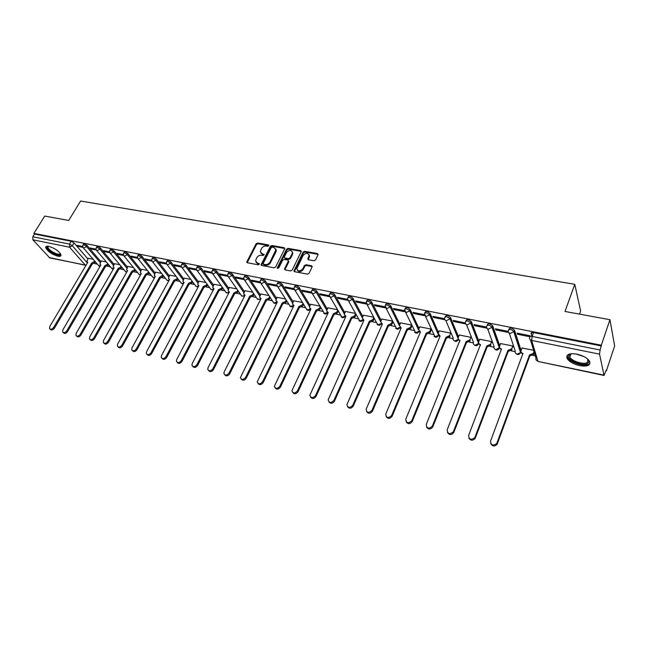 <?xml version="1.0" encoding="UTF-8"?>
<svg xmlns="http://www.w3.org/2000/svg" width="647" height="647" viewBox="0 0 647 647"><rect width="100%" height="100%" fill="white"/><g stroke="black" fill="none" stroke-linecap="round" stroke-linejoin="round"><path stroke-width="0.97" d="M268.82 245.739L268.448 244.922L257.579 243.013L256.058 243.814L246.733 262.075L247.356 262.763L258.266 264.825L259.431 263.919L257.563 263.151L255.525 260.895L256.681 257.846C257.87 255.953 259.512 255.088 261.606 255.266L263.022 255.525L264.186 254.635L262.318 253.875L260.28 251.618L261.42 248.626C262.601 246.75 264.235 245.892 266.329 246.054L267.745 246.305L268.82 245.739M48.897 246.37C46.697 245.973 45.646 246.378 45.727 247.591C47.53 251.311 51.55 254.182 57.777 256.204C60.017 256.624 61.085 256.22 60.996 254.975C59.176 251.254 55.141 248.391 48.897 246.37M576.922 354.144C569.223 353.036 565.923 354.435 567.039 358.333C569.142 361.649 573.355 364.083 579.68 365.636C587.452 366.817 590.784 365.409 589.676 361.422C587.525 358.098 583.27 355.672 576.922 354.144M313.965 260.765L315.558 259.932L318.073 254.764L317.475 253.551L304.68 251.303L303.111 252.12L293.94 270.883L294.62 271.708L307.454 274.134L309.064 273.301L312.234 266.621L311.539 265.747L306.031 264.736L304.438 265.561L302.909 268.675C300.071 271.611 298.041 271.611 296.819 268.675L303.079 255.5C305.942 252.581 307.964 252.597 309.145 255.541L307.77 258.929L308.457 259.77L313.965 260.765M33.903 233.389L44.748 216.066L68.695 220.457L80.616 201.023L574.771 284.308L564.993 311.466L609.943 319.707L601.314 345.207L33.903 233.389L34.485 234.036L32.787 236.762L69.52 244.089L72.327 245.731L87.394 263.005M284.72 248.877L284.179 247.696L271.877 245.528L270.341 246.337L261.065 264.752L261.703 265.472L274.037 267.809L275.606 266.993L284.72 248.877M301.081 251.327L288.554 249.119L288.117 248.383L300.661 250.591L301.34 251.408L300.661 250.591M284.502 269.12L285.173 269.92L290.584 270.939L292.169 270.114L301.34 251.408M284.615 268.691L288.433 260.846L287.761 260.054L284.211 259.398L282.642 260.215L278.784 267.923L277.215 267.963L286.564 249.2L288.117 248.383M531.98 336.408L531.106 333.52C531.001 332.631 531.818 332.315 533.54 332.566L532.109 336.432L600.109 350.003L599.543 354.144L604.039 375.454L606.271 370.068L606.417 370.78L614.65 345.983L609.943 319.707M94.211 263.499L97.374 264.162M107.313 266.249L110.524 266.92M120.657 269.039L123.917 269.718M134.244 271.886L137.552 272.581M148.082 274.781L151.438 275.485M162.171 277.733L165.575 278.445M176.518 280.741L179.987 281.469M191.14 283.807L194.666 284.543M206.045 286.92L209.62 287.672M221.225 290.107L224.873 290.867M236.713 293.35L240.417 294.126M252.492 296.649L256.261 297.442M268.586 300.022L272.427 300.831M285.003 303.459L288.91 304.284M301.753 306.969L305.732 307.802M318.842 310.552L322.885 311.401M336.278 314.199L340.403 315.065M354.079 317.928L358.276 318.809M372.26 321.737L376.522 322.627L378.058 324.834L381.148 323.573M390.82 325.627L395.066 326.517M409.777 329.598L414.007 330.48M429.147 333.65L433.361 334.539M448.945 337.799L453.135 338.68M469.18 342.037L473.345 342.91M478.554 344.002L479.087 344.115M489.868 346.371L494.009 347.237M499.306 348.345L500.002 348.49M511.025 350.803L515.141 351.669M520.536 352.793L521.393 352.971M532.667 355.332L535.32 355.89M579.534 314.135L580.626 311.021L574.771 284.308M601.314 345.207L600.109 350.003M34.485 234.036L71.219 241.291L74.025 242.932L87.846 258.873M49.787 257.918L32.86 239.802L32.787 236.762M95.934 249.135L90.143 247.979L90.976 248.966L91.413 248.238M106.318 261.938L101.191 260.959M109.489 251.845L103.496 250.648L104.321 251.634L104.757 250.899M119.76 264.72L114.406 263.693M123.302 254.595L117.091 253.357L117.908 254.352L118.336 253.608M133.452 267.551L127.863 266.475M137.366 257.401L130.945 256.123L131.745 257.118L132.174 256.366M147.395 270.43L141.572 269.306M151.697 260.256L145.049 258.937L145.842 259.94L146.271 259.18M161.596 273.366L155.523 272.193M166.303 263.175L159.421 261.8L160.205 262.811L160.634 262.043M176.073 276.358L169.74 275.137M181.184 266.143L174.075 264.72L174.844 265.739L175.264 264.963M190.816 279.407L184.217 278.129M196.364 269.168L189.005 267.704L189.757 268.723L190.186 267.939M205.851 282.513L198.969 281.178M211.836 272.258L204.226 270.737L204.962 271.764L205.39 270.972M221.169 285.675L214.003 284.292M227.615 275.404L219.745 273.835L220.465 274.862L220.894 274.061M236.794 288.91L229.329 287.462M243.709 278.614L235.573 276.989L236.276 278.024L236.705 277.215M252.726 292.201L244.954 290.689M260.134 281.89L251.715 280.208L252.411 281.251L252.823 280.434M268.974 295.558L260.878 293.989M276.892 285.23L268.182 283.491L268.861 284.543L269.281 283.709M285.545 298.987L277.126 297.345M293.997 288.643L284.995 286.847L285.65 287.899L286.063 287.058M302.456 302.481L293.698 300.774M311.45 292.12L302.149 290.268L302.788 291.328L303.2 290.479M319.723 306.047L310.609 304.276M329.258 295.679L319.658 293.762L320.281 294.83L320.686 293.964M337.338 309.687L327.859 307.843M347.447 299.302L337.54 297.329L338.138 298.396L338.543 297.531M355.324 313.407L345.466 311.482M366.032 303.006L355.801 300.968L356.376 302.044L356.78 301.162M373.691 317.2L363.444 315.202M385.014 306.799L374.459 304.688L375.009 305.772L375.414 304.883M392.446 321.082L381.795 319.003M404.424 310.665L393.513 308.49L394.047 309.581L394.444 308.676M411.896 325.918L410.861 328.336L407.262 330.035L406.826 329.129L410.433 327.431L411.468 325.012L400.542 322.877M424.262 314.62L412.996 312.38L413.506 313.471L413.894 312.558M430.862 329.024L419.693 326.84M444.546 318.672L432.916 316.351L433.393 317.451L433.781 316.52M449.657 335.599L450.037 336.513L446.341 338.244L445.953 337.33L449.657 335.599L450.668 333.116L439.256 330.892M465.298 322.966L453.272 320.411L453.725 321.519L454.113 320.58M469.916 339.812L470.24 340.823L466.527 342.481L466.163 341.567L469.876 339.91L470.919 337.297L459.257 335.033M474.526 325.676L486.738 328.118L486.334 327.002L474.097 324.568L474.526 325.676L474.906 324.721M491.914 342.627L491.639 341.584L479.702 339.263M495.796 329.93L508.299 332.429L507.919 331.313L495.408 328.813L495.796 329.93L496.176 328.967M513.063 347.01L512.82 345.959L500.6 343.589M530.241 336.448L530.014 335.72L517.204 333.165L517.568 334.289L517.94 333.31M533.605 350.253L521.983 348.021M508.898 329.121C510.006 327.552 511.874 327.883 514.494 330.116L521.086 350.431M487.191 324.818C488.25 323.249 490.078 323.589 492.674 325.829L499.751 345.805M465.986 320.613C466.988 319.044 468.776 319.392 471.356 321.64L478.893 341.301M445.096 316.876L445.249 316.496C446.212 314.935 447.967 315.291 450.522 317.548L458.497 336.917M424.796 312.833L424.966 312.444C425.904 310.932 427.627 311.288 430.134 313.512L438.529 332.647M404.949 308.878L405.127 308.482C406.033 307.01 407.723 307.374 410.198 309.557L418.997 328.482M385.531 305.012L385.717 304.6C386.599 303.176 388.265 303.54 390.699 305.691L399.878 324.414M366.525 301.227L366.72 300.806C367.585 299.424 369.219 299.796 371.613 301.906L381.156 320.443M347.932 297.531L348.135 297.086C348.976 295.752 350.577 296.132 352.938 298.21L362.83 316.561M329.727 293.908L329.938 293.455C330.763 292.161 332.332 292.541 334.661 294.587L344.875 312.768M311.903 290.357L312.121 289.888C312.922 288.643 314.474 289.031 316.763 291.037L327.285 309.056M294.442 286.888L294.676 286.403C295.461 285.198 296.981 285.586 299.238 287.567L310.059 305.416M277.337 283.483L277.579 282.99C278.347 281.825 279.844 282.221 282.076 284.162L293.172 301.866M260.579 280.151L260.83 279.65C261.582 278.525 263.054 278.914 265.254 280.83L276.617 298.38M244.154 276.884L244.42 276.366C245.156 275.282 246.604 275.679 248.772 277.563L260.385 294.975M228.059 273.689L228.334 273.155C229.054 272.112 230.486 272.508 232.621 274.36L244.469 291.635M212.273 270.551L212.564 270.009C213.267 268.998 214.675 269.403 216.785 271.222L228.86 288.36M196.801 267.478L197.1 266.92C197.788 265.949 199.179 266.354 201.257 268.149L213.55 285.149M181.621 264.461L181.928 263.895C182.608 262.957 183.974 263.361 186.029 265.124L198.532 282.003M166.732 261.501L167.055 260.927C167.719 260.021 169.069 260.434 171.091 262.164L183.788 278.922M152.126 258.598L152.457 258.016C153.113 257.142 154.439 257.555 156.437 259.261L169.32 275.889M137.795 255.751L138.135 255.161C138.773 254.311 140.084 254.732 142.057 256.414L155.118 272.921M123.723 252.961L124.07 252.354C124.709 251.546 125.995 251.966 127.944 253.616L141.175 270.009M109.917 250.219L110.273 249.605C110.896 248.82 112.166 249.241 114.09 250.874L127.483 267.146M96.354 247.526L96.726 246.903C97.333 246.151 98.595 246.572 100.495 248.173L114.034 264.34M83.042 244.881L83.414 244.251C84.021 243.523 85.258 243.951 87.143 245.528L100.827 261.582M82.622 246.483L77.033 245.367L77.875 246.345L78.311 245.625M93.111 259.212L88.202 258.274M77.875 246.345L82.913 247.348L83.754 248.019L86.536 246.531L100.245 262.577M531.324 334.24L531.963 332.518M601.475 345.983L533.54 332.566M90.976 248.966L96.217 250.009M104.321 251.634L109.764 252.718M117.908 254.352L123.561 255.484M131.745 257.118L137.625 258.29M145.842 259.94L151.948 261.162M160.205 262.811L166.546 264.081M174.844 265.739L181.427 267.057M189.757 268.723L196.599 270.09M204.962 271.764L212.062 273.18M220.465 274.862L227.841 276.342M236.276 278.024L243.935 279.553M252.411 281.251L260.353 282.844M268.861 284.543L277.102 286.192M285.65 287.899L294.207 289.613M302.788 291.328L311.66 293.099M320.281 294.83L329.485 296.666M338.138 298.396L347.698 300.313M356.376 302.044L366.291 304.033M375.009 305.772L385.297 307.835M394.047 309.581L404.723 311.717M413.506 313.471L424.578 315.687M433.393 317.451L444.885 319.747M453.725 321.519L465.654 323.904M517.568 334.289L529.796 336.731M260.878 253.139L262.771 254.595L262.318 253.875M264.154 254.845L262.771 254.595M256.147 262.423L258.024 263.863L257.563 263.151M259.398 264.122L258.024 263.863M268.861 245.642L258.032 243.733L256.511 244.534L247.203 262.714M284.834 248.488L272.322 246.256L270.786 247.057L261.517 265.424M272.314 247.114L271.239 247.68L263.2 263.442L263.564 264.283L265.076 264.566C267.195 264.752 268.853 263.887 270.05 261.97L275.897 249.742L273.818 247.38L272.314 247.114M263.402 264.227L264.016 264.995L263.564 264.283M275.759 248.885L276.342 250.47L275.97 251.877L270.495 262.682C269.298 264.599 267.648 265.464 265.529 265.278L264.016 264.995M285.052 269.411L288.756 261.986L288.433 260.854L288.869 261.566M288.554 249.119L286.993 249.928L277.692 268.497M292.137 253.608L292.436 252.516C291.231 249.71 289.241 249.734 286.467 252.589L284.251 257.215L284.915 257.991L288.473 258.638L290.042 257.821L292.137 253.608L292.565 254.336L292.347 251.796M284.672 257.91L285.351 258.711L284.915 257.991M292.565 254.336L290.471 258.541L288.902 259.358L285.351 258.711M309.064 254.74L309.565 256.277L308.182 259.673M297.353 270.211C299.1 272.322 301.098 272.055 303.338 269.403L302.909 268.675M312.242 266.58L306.452 265.464L304.858 266.289L303.338 269.403M318.178 254.392L305.101 252.039L303.532 252.856L294.369 271.619L293.94 270.883M95.489 261.97L92.464 263.927L91.631 263.086L94.785 261.153M88.243 258.202L86.876 261.606L87.822 262.286L49.779 326.492L49.552 328.555C50.741 329.687 52.092 329.339 53.604 327.495L91.631 263.086M92.343 263.903L54.38 328.264C52.868 330.099 51.517 330.455 50.329 329.323L50.07 329.064M87.652 262.561L87.329 262.124M108.623 264.663L105.421 266.653L104.725 265.828L107.928 263.847M101.231 260.887L99.864 264.3L100.843 265.019L62.848 329.897L62.622 331.943C63.827 333.14 65.201 332.793 66.746 330.908L104.725 265.828M105.421 266.653L67.506 331.685C65.97 333.561 64.595 333.909 63.39 332.712L63.171 332.493M100.665 265.319L100.342 264.849M121.992 267.405L118.741 269.451L118.053 268.626L121.304 266.58M114.454 263.62L113.088 267.025L114.098 267.793L76.16 333.359L75.934 335.389C77.155 336.65 78.554 336.311 80.131 334.394L118.053 268.626M118.741 269.451L80.883 335.162C79.314 337.087 77.915 337.419 76.694 336.165L76.524 335.995M113.912 268.117L113.589 267.623M60.341 253.519L60.389 253.705C61.433 257.821 47.765 251.4 47.207 247.526L48.121 246.248M48.379 246.281L47.967 247.316C48.428 250.721 60.406 256.6 60.195 253.309M46.212 246.483L46.236 247.065C46.689 250.664 58.893 257.441 61.012 255.282M587.654 359.02C589.118 360.751 589.231 362.15 587.986 363.218C583.602 367.237 565.543 359.667 568.85 355.219L571.495 353.715M571.196 353.78L569.797 354.855L569.845 357.023C571.649 361.349 584.403 365.167 587.516 362.263L587.848 359.247M567.112 355.446L567.468 357.338C569.692 362.692 585.478 367.431 589.368 363.857M135.611 270.195L132.433 272.322L131.616 271.465L134.932 269.362M127.912 266.402L126.545 269.807L127.596 270.624L89.715 336.885L89.488 338.899C90.726 340.225 92.149 339.901 93.766 337.936L131.616 271.465M132.303 272.298L94.511 338.713C92.901 340.678 91.478 341.001 90.24 339.675L90.127 339.554M127.394 270.964L127.079 270.454M149.473 273.026L146.109 275.193L145.438 274.36L148.802 272.193M141.612 269.233L140.245 272.638L141.337 273.503L103.536 340.476L103.302 342.473C104.555 343.864 106.003 343.557 107.653 341.551L145.438 274.36M146.109 275.193L108.397 342.336C106.747 344.341 105.291 344.641 104.038 343.25L103.981 343.185M141.127 273.867L140.811 273.333M163.594 275.913L160.302 278.178L159.51 277.312L162.931 275.072M155.571 272.12L154.204 275.517L155.329 276.431L117.608 344.139L117.374 346.105C118.636 347.576 120.116 347.285 121.814 345.231L159.51 277.312M160.173 278.145L122.542 346.016C120.852 348.07 119.371 348.361 118.102 346.889M155.118 276.819L154.803 276.261M177.982 278.849L177.537 279.658L174.633 281.186L173.841 280.313L176.882 278.817L177.327 278M169.781 275.056L168.414 278.436L169.587 279.423L131.964 347.876L131.713 349.809C132.991 351.361 134.503 351.086 136.242 348.992L173.841 280.313M174.496 281.154L136.962 349.776C135.255 351.855 133.751 352.138 132.457 350.642M169.36 279.827L169.045 279.253M192.636 281.833L192.159 282.715L189.231 284.251L188.447 283.37L191.52 281.866L191.997 280.984M184.258 278.048L182.899 281.421L184.112 282.464L146.586 351.677L146.335 353.569C147.621 355.219 149.166 354.968 150.953 352.817L188.447 283.37M189.086 284.219L151.657 353.602C149.942 355.713 148.414 355.996 147.087 354.459M183.877 282.893L183.546 282.286M207.574 284.866L207.064 285.82L204.104 287.373L203.328 286.492L206.442 284.971L206.951 284.017M199.017 281.097L197.659 284.445L198.912 285.57L161.499 355.559L161.24 357.403C162.534 359.15 164.103 358.923 165.955 356.715L203.328 286.492M203.959 287.341L166.651 357.508C164.912 359.643 163.368 359.926 162.001 358.357M182.017 267.656L195.426 285.553L196.518 286.621L198.661 286.014L198.297 285.359M222.794 287.955L222.261 288.991L219.26 290.56L218.492 289.67L221.646 288.133L222.188 287.098M214.052 284.211L212.693 287.535L213.995 288.724L176.704 359.514L176.445 361.309C177.739 363.161 179.34 362.959 181.249 360.694L218.492 289.67M219.115 290.527L181.936 361.495C180.181 363.654 178.604 363.938 177.205 362.328M213.745 289.193L213.332 288.497M238.314 291.101L237.74 292.218L234.707 293.803L233.955 292.913L237.142 291.36L237.716 290.244M229.378 287.373L228.019 290.673L229.37 291.951L192.216 363.549L191.949 365.28C193.243 367.253 194.876 367.075 196.85 364.754L233.955 292.913M234.562 293.77L197.521 365.555C195.758 367.747 194.157 368.022 192.717 366.372M229.111 292.436L228.658 291.692M254.142 294.304L253.535 295.517L250.462 297.11L249.718 296.213L252.945 294.652L253.559 293.439M244.995 290.6L243.652 293.867L245.043 295.234L208.043 367.666L207.768 369.324C209.062 371.418 210.728 371.273 212.774 368.895L249.718 296.213M250.308 297.078L213.429 369.696C211.642 371.928 210.008 372.195 208.544 370.505M244.784 295.744L244.283 294.951M270.284 297.563L269.629 298.874L266.532 300.483L265.796 299.585L269.063 298L269.71 296.69M260.927 293.9L259.593 297.119L261.024 298.582L224.194 371.863L223.902 373.448C225.188 375.672 226.895 375.567 229.014 373.125L265.796 299.585M266.37 300.451L229.661 373.926C227.849 376.19 226.191 376.449 224.687 374.71M260.757 299.108L260.207 298.267M286.75 300.879L286.055 302.303L282.755 303.888L282.197 303.014L285.497 301.421L286.192 300.006M277.175 297.256L275.848 300.434L277.328 301.995L240.385 377.638C241.646 380.015 243.385 379.943 245.593 377.436L282.197 303.014M282.755 303.888L246.224 378.244C244.396 380.541 242.706 380.792 241.161 379.005M277.053 302.545L276.455 301.648M303.548 304.252L302.804 305.796L299.634 307.43L298.922 306.524L302.262 304.915L303.006 303.37M293.746 300.677L292.428 303.815L293.956 305.481L257.207 381.908C258.444 384.439 260.215 384.415 262.52 381.835L298.922 306.524M299.464 307.398L263.135 382.644C261.275 384.981 259.56 385.232 257.975 383.388M293.681 306.047L293.018 305.101M320.694 307.689L319.901 309.363L316.682 311.013L315.987 310.099L319.375 308.473L320.168 306.799M310.649 304.171L309.355 307.252L310.924 309.04L274.385 386.259C275.59 388.96 277.393 388.984 279.803 386.332L315.987 310.099M316.52 310.981L280.394 387.141C278.517 389.518 276.77 389.761 275.145 387.852M310.641 309.622L309.929 308.611M338.187 311.183L337.346 313.002L334.095 314.668L333.407 313.746L336.836 312.113L337.677 310.293M327.908 307.737L326.622 310.754L328.239 312.663L291.934 390.699C293.091 393.57 294.927 393.643 297.45 390.925L333.407 313.746M333.925 314.636L298.032 391.734C296.124 394.152 294.336 394.379 292.679 392.414M327.948 313.269L327.172 312.194M356.052 314.741L355.154 316.715L351.855 318.405L351.192 317.475L354.661 315.825L355.559 313.844M345.514 311.377L344.261 314.329L345.91 316.367L309.864 395.212C310.964 398.277 312.841 398.406 315.485 395.616L351.192 317.475M351.685 318.364L316.043 396.433C314.102 398.892 312.283 399.102 310.584 397.072M345.619 316.99L344.778 315.849M374.289 318.356L373.335 320.508L369.995 322.214L369.348 321.276L372.858 319.61L373.82 317.459M363.493 315.097L362.263 317.976L363.954 320.152L328.191 399.822C329.226 403.081 331.127 403.275 333.901 400.404L369.348 321.276M369.825 322.174L334.442 401.229C332.477 403.736 330.617 403.93 328.878 401.819M363.663 320.791L362.749 319.578M392.923 322.036L391.896 324.382L388.523 326.104L387.885 325.166L391.443 323.476L392.47 321.13M381.843 318.89L380.654 321.696L382.377 324.01L346.929 404.521C347.876 407.982 349.809 408.241 352.736 405.305L387.885 325.166M388.346 326.064L353.254 406.122C351.248 408.686 349.348 408.864 347.568 406.672M382.086 324.673L381.099 323.387M400.59 322.764L399.442 325.49L401.197 327.956L366.097 409.325C366.946 412.988 368.903 413.32 371.976 410.311L406.826 329.129M407.262 330.035L372.478 411.136C370.432 413.74 368.499 413.91 366.671 411.629M400.905 328.627L399.838 327.269M431.266 329.921L430.239 332.38L426.591 334.095L426.179 333.189L429.826 331.466L430.853 329.016M419.741 326.719L418.633 329.363L420.429 331.984L385.701 414.226C386.437 418.099 388.426 418.504 391.661 415.431L426.179 333.189M426.591 334.095L392.139 416.256C390.044 418.916 388.063 419.062 386.202 416.692M420.129 332.679L418.981 331.232L415.657 332.752L405.653 312.469M439.313 330.763L438.254 333.326L440.073 336.1L405.758 419.24C406.365 423.332 408.378 423.801 411.791 420.663L445.953 337.33M446.341 338.244L412.244 421.496C410.101 424.214 408.079 424.335 406.179 421.86M439.782 336.812L438.545 335.275M459.313 334.903L458.302 337.394C457.89 338.834 458.44 339.796 459.96 340.265L426.26 424.432C426.729 428.629 428.751 429.196 432.325 426.147L466.163 341.567M466.527 342.481L432.762 426.971C430.522 429.632 428.468 429.689 426.608 427.141M459.863 341.034L458.529 339.4M490.636 344.123L490.879 345.263L487.369 346.857L486.827 345.894L490.539 344.341L491.623 341.576M479.759 339.125L478.756 341.656C478.351 343.112 478.934 344.083 480.486 344.568L447.19 429.875C447.619 434.04 449.657 434.687 453.312 431.816L486.827 345.894M487.175 346.816L453.717 432.649C451.363 435.188 449.293 435.148 447.506 432.536M480.389 345.352L478.966 343.622M511.826 348.539L511.979 349.792L508.485 351.289L507.96 350.326L511.664 348.87L512.796 345.959M500.657 343.444L499.678 346.008C499.282 347.488 499.88 348.474 501.474 348.968L468.606 435.447C468.994 439.58 471.048 440.308 474.777 437.623L507.96 350.326M508.283 351.248L475.157 438.456C472.682 440.858 470.595 440.72 468.897 438.051M501.393 349.768L499.864 347.924M514.494 333.027L514.333 333.456M534.309 352.558L533.557 354.435L530.079 355.826L529.578 354.855L533.274 353.505L534.018 351.62M522.04 347.868L521.07 350.464C520.689 351.96 521.312 352.963 522.946 353.464L490.539 441.149C490.887 445.249 492.957 446.05 496.742 443.551L529.578 354.855M529.869 355.785L497.098 444.384C494.51 446.656 492.407 446.422 490.79 443.688M522.865 354.289L521.231 352.324M268.869 245.609L268.448 244.922M259.415 264.089L258.986 263.418M264.162 254.813L263.733 254.134M599.543 354.144L531.64 340.443L537.908 361.115C536.258 360.605 535.619 359.595 535.991 358.09L530.459 339.926M536.517 360.395L538.175 361.487L603.837 375.09M74.025 242.932L72.327 245.731L69.569 247.211L32.86 239.802M49.132 257.546L85.38 265.23L69.569 247.211L69.52 244.089L71.219 241.291M514.543 330.237L514.025 331.587L520.762 352.291L520.398 353.068M520.981 351.709L520.592 352.655L517.115 354.111C515.505 353.618 514.891 352.623 515.271 351.135L509.246 333.068M492.707 325.91L492.189 327.245L499.516 347.843L499.161 348.636M499.646 347.504L495.917 349.647C494.34 349.162 493.75 348.183 494.146 346.719L487.636 328.805M471.372 321.68L470.846 322.999L478.74 343.5L478.4 344.309M478.804 343.339L475.181 345.288C473.644 344.811 473.078 343.848 473.483 342.4L466.511 324.624M458.23 338.826L449.988 318.842L446.373 320.677C444.845 320.216 444.287 319.262 444.707 317.814L444.715 317.79C445.678 316.237 447.433 316.585 449.988 318.842L450.522 317.548L449.988 318.842L458.205 338.737M430.134 313.512L429.6 314.79L438.124 334.151M410.198 309.557L409.656 310.819L418.536 329.865M390.699 305.691L390.149 306.937L399.385 325.724M371.613 301.906L371.063 303.144L380.646 321.705M352.938 298.21L352.38 299.424L362.304 317.782M334.661 294.587L334.103 295.784L344.341 313.965M316.763 291.037L316.197 292.226L326.743 310.228M299.238 287.567L298.671 288.74L309.509 306.581M282.076 284.162L281.502 285.319L292.614 303.006M265.254 280.83L264.68 281.979L276.059 299.512M248.772 277.563L248.189 278.695L259.827 296.083M232.621 274.36L232.038 275.485L243.911 292.735M216.785 271.222L216.195 272.33L228.294 289.452M201.257 268.149L200.667 269.241L212.984 286.225M186.029 265.124L185.438 266.208L197.958 283.071M171.091 262.164L170.501 263.24L183.214 279.973M156.437 259.261L155.846 260.32L168.746 276.932M142.057 256.414L141.458 257.457L154.544 273.956M127.944 253.616L127.346 254.651L140.601 271.028M114.09 250.874L113.492 251.893L126.901 268.157M100.495 248.173L99.897 249.192L113.451 265.343M87.143 245.528L86.536 246.531C84.66 244.954 83.414 244.534 82.816 245.253L82.905 247.34M100.188 266.135L98.506 265.48L83.374 247.882M96.12 247.914C96.735 247.162 97.988 247.591 99.897 249.192L97.074 250.696L96.201 249.968L96.12 247.914M109.675 250.632C110.297 249.847 111.567 250.268 113.492 251.893L110.645 253.414L109.731 252.645L109.675 250.632M123.472 253.389C124.111 252.581 125.397 253.001 127.346 254.651L124.467 256.18L123.52 255.363L123.472 253.389M137.536 256.204C138.175 255.363 139.485 255.783 141.458 257.457L138.555 259.002L137.568 258.129L137.536 256.204M151.859 259.075C152.514 258.202 153.84 258.614 155.846 260.32L152.902 261.881L151.875 260.943L151.859 259.075M166.457 261.995C167.128 261.089 168.471 261.501 170.501 263.24L167.524 264.809L166.457 263.806L166.457 261.995M181.338 264.971C182.017 264.033 183.384 264.445 185.438 266.208L182.43 267.793L181.322 266.726L181.338 264.971M196.51 268.012C197.198 267.041 198.589 267.446 200.667 269.241L197.626 270.834L196.478 269.694L196.51 268.012M211.973 271.109C212.677 270.106 214.084 270.511 216.195 272.33L213.122 273.94L211.933 272.719L211.973 271.109M227.752 274.271C228.464 273.228 229.895 273.632 232.038 275.485L228.925 277.11L227.687 275.8L227.752 274.271M243.838 277.498C244.574 276.415 246.022 276.811 248.189 278.695L245.043 280.337L243.765 278.938L243.838 277.498M260.256 280.79C261 279.666 262.48 280.062 264.68 281.979L261.493 283.637L260.167 282.132L260.256 280.79M277.005 284.146C277.765 282.982 279.269 283.378 281.502 285.319L278.275 286.993L276.916 285.392L277.005 284.146M294.102 287.575C294.886 286.37 296.407 286.758 298.671 288.74L295.404 290.43L294.005 288.708L294.102 287.575M311.555 291.077C312.355 289.832 313.9 290.212 316.197 292.226L312.897 293.932L311.45 292.088L311.555 291.077M329.372 294.652C330.196 293.366 331.765 293.746 334.103 295.784L330.754 297.515L329.274 295.542L329.372 294.652M345.029 316.448L344.511 316.537M347.576 298.299C348.418 296.973 350.019 297.345 352.38 299.424L349 301.17L347.471 299.06L347.576 298.299M362.967 320.144L362.401 320.273M366.17 302.028C367.027 300.661 368.661 301.025 371.063 303.144L367.633 304.899L366.17 302.028M381.285 323.904L380.679 324.09M385.159 305.845C386.049 304.422 387.707 304.786 390.149 306.937L386.671 308.716L385.159 305.845M404.577 309.735C405.483 308.271 407.181 308.635 409.656 310.819L406.138 312.614L404.577 309.735M424.424 313.722C425.362 312.21 427.085 312.566 429.6 314.79L426.033 316.601L424.424 313.722M458.416 339.246L458.092 340.063M465.452 321.923C466.455 320.362 468.25 320.702 470.83 322.95L467.183 324.851C465.614 324.373 465.031 323.403 465.452 321.923M486.673 326.145C487.725 324.584 489.553 324.923 492.157 327.156L488.477 329.113C486.859 328.627 486.261 327.641 486.673 326.145M508.38 330.463C509.488 328.902 511.356 329.234 513.977 331.466L510.265 333.48C508.607 332.987 507.984 331.984 508.38 330.463M113.476 268.861L111.616 268.206L96.694 250.551M127.014 271.635L125.866 271.748L124.96 270.972L110.257 253.276M140.803 274.441L139.485 274.611L138.539 273.794L124.078 256.042M154.859 277.288L153.347 277.531L152.369 276.657L138.151 258.865M169.182 280.167L167.476 280.507L166.457 279.569L152.498 261.736M183.78 283.071L181.864 283.532L180.804 282.537L167.112 264.663M213.672 289.12L211.456 289.767L210.324 288.627L197.206 270.697M228.965 292.29L226.676 292.97L225.504 291.748L212.701 273.802M244.55 295.517L242.196 296.237L240.975 294.935L228.504 276.973M260.45 298.801L258.016 299.569L256.754 298.17L244.623 280.2M276.665 302.149L274.15 302.966L272.848 301.47L261.065 283.499M293.204 305.554L290.608 306.427L289.258 304.834L277.846 286.864M310.083 309.031L307.39 309.962L306.007 308.255L294.975 290.293M327.301 312.566L324.519 313.569L312.461 293.795M344.875 316.165L341.996 317.248L330.318 297.377M362.821 319.836L359.837 321.001L348.555 301.033M399.862 327.366L396.66 328.757L386.21 308.57M438.488 335.203L435.067 336.844L425.524 316.448M453.757 340.451C455.723 342.028 457.275 341.632 458.408 339.263L454.906 341.018C453.418 340.557 452.868 339.61 453.272 338.187L445.848 320.516M529.675 337.37C529.569 336.489 530.386 336.173 532.109 336.432L531.64 340.443C529.942 339.934 529.286 338.907 529.675 337.37M604.039 375.454L538.215 361.495M86.075 265.221L49.714 257.902M247.324 262.286L246.855 261.574M256.511 244.534L256.058 243.814M258.032 243.733L257.579 243.013M261.639 264.987L261.186 264.275M270.786 247.057L270.341 246.337M272.322 246.256L271.877 245.528M284.607 248.424L284.179 247.696M265.529 265.278L265.076 264.566M270.495 262.682L270.05 261.97M275.97 251.877L275.533 251.149M288.756 261.986L288.319 261.259M277.741 268.368L277.296 267.648M286.993 249.928L286.564 249.2M288.902 259.358L288.473 258.638M290.471 258.541L290.042 257.821M308.296 259.285L307.875 258.549M309.282 257.271L308.862 256.535M304.858 266.289L304.438 265.561M306.452 265.464L306.031 264.736M311.951 266.483L311.539 265.747M294.482 271.19L294.053 270.47M303.532 252.856L303.111 252.12M305.101 252.039L304.68 251.303M317.879 254.287L317.475 253.551M92.464 263.927L91.761 263.111M95.19 262.48L94.486 261.663M54.38 328.264L53.604 327.495M105.55 266.677L104.854 265.86M108.3 265.213L107.604 264.397M67.506 331.685L66.746 330.908M118.87 269.475L118.183 268.651M121.652 268.004L120.965 267.171M80.883 335.162L80.131 334.394M583.99 356.61L575.879 353.949M132.433 272.322L131.753 271.489M135.239 270.834L134.56 270.009M94.511 338.713L93.766 337.936M146.238 275.226L145.567 274.393M149.085 273.721L148.414 272.888M108.397 342.336L107.653 341.551M160.302 278.178L159.647 277.337M163.173 276.665L162.518 275.824M122.542 346.016L121.814 345.231M174.633 281.186L173.978 280.345M177.537 279.658L176.882 278.817M136.962 349.776L136.242 348.992M189.231 284.251L188.584 283.402M192.159 282.715L191.52 281.866M151.657 353.602L150.953 352.817M204.104 287.373L203.473 286.524M207.064 285.82L206.442 284.971M166.651 357.508L165.955 356.715M219.26 290.56L218.646 289.702M222.261 288.991L221.646 288.133M181.936 361.495L181.249 360.694M234.707 293.803L234.109 292.937M237.74 292.218L237.142 291.36M197.521 365.555L196.85 364.754M250.462 297.11L249.871 296.245M253.535 295.517L252.945 294.652M213.429 369.696L212.774 368.895M266.532 300.483L265.949 299.618M269.629 298.874L269.063 298M229.661 373.926L229.014 373.125M282.917 303.92L282.351 303.047M286.055 302.303L285.497 301.421M246.224 378.244L245.593 377.436M299.634 307.43L299.084 306.557M302.804 305.796L302.262 304.915M263.135 382.644L262.52 381.835M316.682 311.013L316.157 310.131M319.901 309.363L319.375 308.473M280.394 387.141L279.803 386.332M334.095 314.668L333.577 313.787M337.346 313.002L336.836 312.113M298.032 391.734L297.45 390.925M351.855 318.405L351.361 317.507M355.154 316.715L354.661 315.825M316.043 396.433L315.485 395.616M369.995 322.214L369.526 321.316M373.335 320.508L372.858 319.61M334.442 401.229L333.901 400.404M388.523 326.104L388.071 325.198M391.896 324.382L391.443 323.476M353.254 406.122L352.736 405.305M407.448 330.075L407.012 329.169M410.861 328.336L410.433 327.431M372.478 411.136L371.976 410.311M426.777 334.135L426.365 333.229M430.239 332.38L429.826 331.466M392.139 416.256L391.661 415.431M446.535 338.284L446.139 337.37M412.244 421.496L411.791 420.663M466.73 342.522L466.358 341.608M432.811 426.85L432.382 426.025M487.369 346.857L487.029 345.935M453.862 432.333L453.45 431.5M508.485 351.289L508.17 350.367M475.399 437.946L475.019 437.113M530.079 355.826L529.788 354.896M533.783 353.982L533.492 353.052M497.454 443.696L497.106 442.855M567.419 357.249L567.039 358.333M98.87 265.957L99.953 266.532M471.356 321.64L470.79 323.128L478.683 343.63C477.47 345.935 475.901 346.282 473.976 344.681M492.674 325.829L492.068 327.495L499.403 348.094C498.117 350.334 496.532 350.642 494.648 349.008M514.494 330.116L513.847 331.968L520.592 352.655C519.234 354.831 517.632 355.09 515.78 353.432M111.996 268.715L113.209 269.322M125.356 271.522L126.715 272.152M138.951 274.385L140.472 275.024M152.805 277.288L154.487 277.943M166.91 280.256L168.77 280.903M181.273 283.273L183.336 283.896M195.912 286.346L198.176 286.936M210.825 289.484L213.324 290.002M226.021 292.679L228.771 293.091M241.517 295.93L244.558 296.18M257.312 299.246L260.709 299.213M273.414 302.626C274.611 303.669 275.792 303.621 276.956 302.472M289.84 306.071C291.069 307.155 292.282 307.09 293.463 305.877M306.589 309.589C307.867 310.706 309.104 310.625 310.301 309.339M323.686 313.18C325.012 314.337 326.274 314.232 327.487 312.865M341.123 316.836C342.506 318.041 343.808 317.912 345.037 316.456M358.931 320.572C360.379 321.826 361.713 321.672 362.943 320.103M377.104 324.382C378.624 325.692 380.007 325.506 381.237 323.815M376.522 322.61L367.181 304.761M395.657 328.272C397.274 329.647 398.698 329.412 399.919 327.576M414.614 332.251C416.344 333.69 417.808 333.399 419.013 331.385M433.975 336.303C435.843 337.823 437.356 337.467 438.512 335.243M247.13 262.682L246.733 262.075M261.477 265.399L261.065 264.752M276.342 250.47L275.897 249.742M277.523 268.448L277.215 267.963M292.865 253.244L292.436 252.516M308.182 259.657L307.77 258.929M309.565 256.277L309.145 255.541M48.339 246.305L47.611 246.434M48.501 246.297L47.951 247.194M570.945 353.893L569.845 357.023M569.797 354.855L568.85 355.219M470.24 340.823L469.876 339.91M432.762 426.971L432.325 426.147M490.879 345.263L490.539 344.341M453.717 432.649L453.312 431.816M511.979 349.792L511.664 348.87M475.157 438.456L474.777 437.623M533.557 354.435L533.274 353.505M497.098 444.384L496.742 443.551"/></g></svg>
